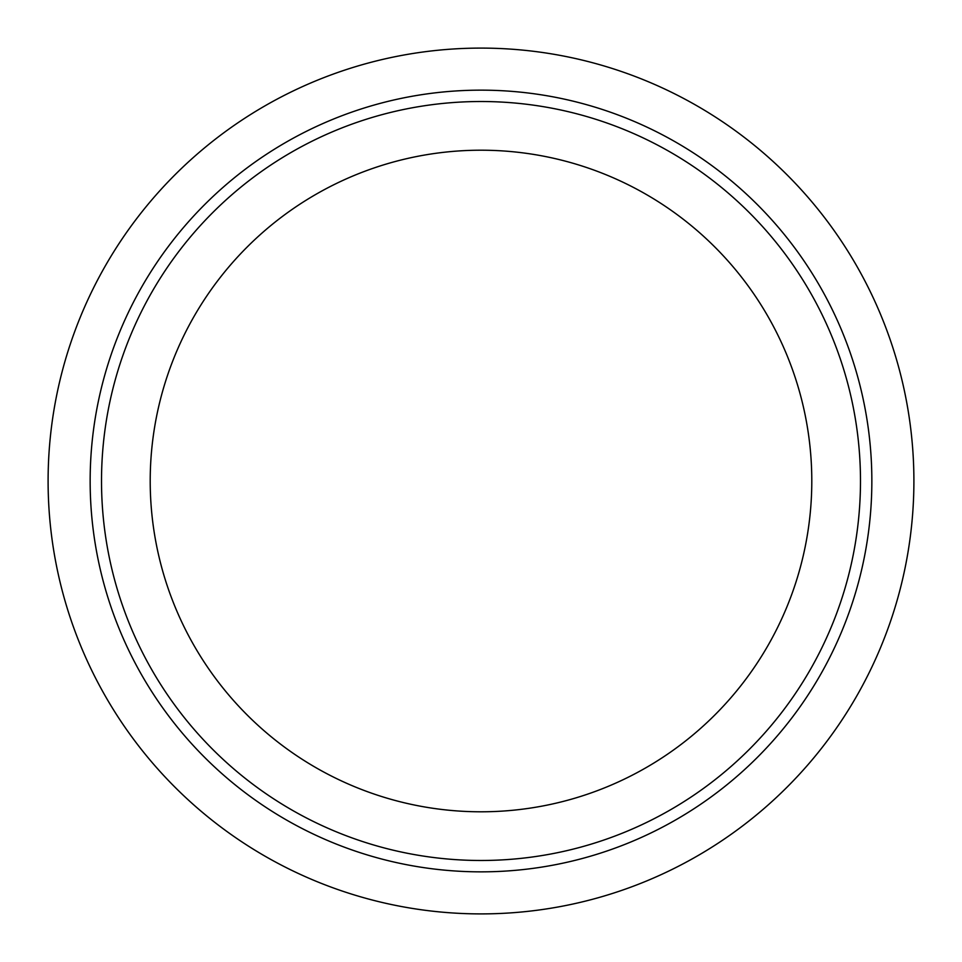 <?xml version="1.0" encoding="UTF-8"?>
<svg xmlns="http://www.w3.org/2000/svg" width="962" height="962" viewBox="0 0 962 962"><rect width="100%" height="100%" fill="white"/><g stroke="black" fill="none" stroke-linecap="round" stroke-linejoin="round"><path stroke-width="1.44" d="M150.204 481A330.796 330.796 0 0 0 481 811.796A330.796 330.796 0 0 0 811.796 481A330.796 330.796 0 0 0 481 150.204A330.796 330.796 0 0 0 150.204 481M101.515 481A379.485 379.485 0 0 0 481 860.485A379.485 379.485 0 0 0 860.485 481A379.485 379.485 0 0 0 481 101.515A379.485 379.485 0 0 0 101.515 481M48.1 481A432.9 432.9 0 0 0 481 913.9A432.9 432.9 0 0 0 913.9 481A432.9 432.9 0 0 0 481 48.1A432.9 432.9 0 0 0 48.1 481A432.9 432.9 0 0 1 481 48.1A432.9 432.9 0 0 1 913.9 481M871.849 481A390.849 390.849 0 0 0 481 90.151A390.849 390.849 0 0 0 90.151 481A390.849 390.849 0 0 0 481 871.849A390.849 390.849 0 0 0 871.849 481"/></g></svg>
